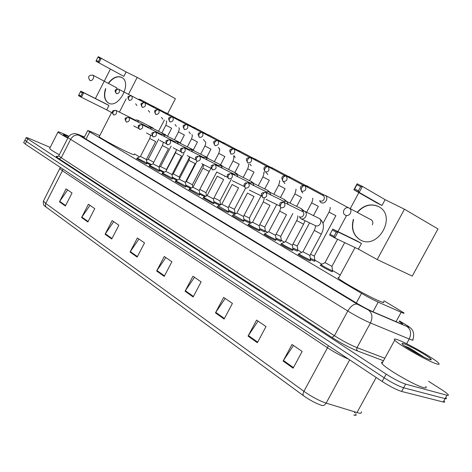 <?xml version="1.0" encoding="UTF-8"?>
<svg xmlns="http://www.w3.org/2000/svg" width="472" height="472" viewBox="0 0 472 472"><rect width="100%" height="100%" fill="white"/><g stroke="black" fill="none" stroke-linecap="round" stroke-linejoin="round"><path stroke-width="0.71" d="M310.157 260.55L310.511 260.833L309.384 260.638C304.475 258.355 300.676 256.267 297.991 254.373L298.516 254.331M292.675 250.201L291.826 250.243C286.982 247.983 283.277 245.947 280.722 244.148L281.229 244.107M275.796 240.207L274.875 240.207C270.096 237.965 266.485 235.988 264.049 234.271L264.544 234.236M259.488 230.554L258.503 230.507C253.788 228.295 250.266 226.365 247.942 224.725L248.425 224.702M243.735 221.226L242.685 221.138C238.03 218.949 234.59 217.067 232.366 215.503L232.838 215.486M228.495 212.211L227.386 212.081C222.79 209.91 219.433 208.075 217.303 206.577L217.769 206.565M213.751 203.485L212.589 203.314L203.178 197.939M199.485 195.036L198.258 194.83L189.06 189.579M185.661 186.853L184.387 186.611L175.377 181.484M172.262 178.923L170.941 178.652L162.114 173.637M159.276 171.236L157.902 170.929L149.258 166.032M146.674 163.778L145.258 163.442L136.786 158.651M280.982 241.145L280.108 241.139L276.096 239.186M265.04 231.746L264.108 231.699L259.795 229.587M249.623 222.654L248.626 222.566L244.036 220.3M234.714 214.158L228.796 211.32M297.472 250.868L296.664 250.903L292.976 249.127M332.205 271.359L332.553 271.636L331.539 271.483C326.695 269.223 322.901 267.134 320.158 265.211L320.671 265.175M314.535 260.933L314.871 261.205L313.797 261.01L310.464 259.423M219.486 205.32L214.052 202.63M204.789 196.741L199.774 194.216M190.582 188.428L185.95 186.062M176.829 180.375L172.551 178.162M163.501 172.557L159.56 170.504M150.592 164.982L146.957 163.07M99.787 135.606L90.093 131.31L87.709 130.561L89.721 131.9L361.522 293.336C367.635 296.917 373.193 299.844 378.202 302.127L402.433 312.824C404.026 313.449 404.492 313.449 403.837 312.836L383.913 300.717M340.235 275.017L332.548 270.491M321.839 264.196L314.871 260.09M301.726 252.361L297.803 250.048M284.392 242.16L281.306 240.342M267.653 232.312L265.358 230.961M251.487 222.796L249.936 221.881M235.858 213.598L235.003 213.096M139.517 156.916L134.414 153.907M84.352 137.134L81.833 136.408L83.809 137.777L356.431 303.036C362.537 306.676 368.113 309.614 373.157 311.862L400.964 323.751C402.545 324.335 403.023 324.305 402.386 323.656L399.194 321.338M428.588 381.341L441.249 389.412C444.889 391.742 447.185 393.483 448.129 394.616C448.719 395.394 448.329 395.601 446.966 395.247L405.654 384.137C400.569 382.473 394.079 379.14 386.184 374.137L26.137 137.783C25.966 137.311 27.346 137.688 30.273 138.915L50.185 147.394M444.423 401.306C444.996 402.103 444.594 402.339 443.226 402.002L401.631 391.453L403.643 387.795C398.545 386.161 392.055 382.827 384.178 377.806L26.485 141.559L24.992 140.048L26.485 141.559L384.178 377.806C392.055 382.827 398.545 386.161 403.643 387.795L445.096 398.628L403.643 387.795L405.654 384.137M446.276 397.961C446.854 398.751 446.465 398.97 445.096 398.628C446.465 398.97 446.854 398.751 446.276 397.961M353.811 414.994C355.628 415.325 356.301 414.965 355.835 413.914M355.027 412.764L353.994 411.708M303.573 395.778L44.97 206.24C44.645 205.232 43.058 206.488 43.394 201.143L45.749 203.42L303.915 391.329C302.888 393.371 302.776 394.857 303.573 395.778C309.927 400.256 315.98 403.466 321.739 405.418C323.479 405.843 324.948 405.076 326.14 403.118L358.767 413.088C361.009 413.507 361.835 413.071 361.239 411.785M355.947 413.708L355.776 415.26L354.088 415.195M401.631 391.453C396.521 389.842 390.037 386.515 382.172 381.47L25.228 144.043L23.742 142.514M105.079 234.265L112.147 220.595L118.873 225.227L111.74 239.003L105.079 234.265L105.362 233.799L111.988 238.519M81.597 217.539L88.423 204.258L94.754 208.618L87.863 221.999L81.597 217.539L81.868 217.09L88.105 221.527M59.472 201.78L66.074 188.871L72.039 192.977L65.378 205.987L59.472 201.78L59.732 201.343L65.614 205.526M185.065 291.224L192.948 276.25L201.113 281.873L193.148 296.982L185.065 291.224L185.372 290.717L193.426 296.451M215.456 312.871L223.657 297.395L232.413 303.425L224.117 319.042L215.456 312.871L215.775 312.346L224.412 318.488M248.054 336.088L256.597 320.087L266.002 326.559L257.358 342.713L248.054 336.088L248.378 335.545L257.665 342.147M283.1 361.05L292.02 344.477L302.151 351.457L293.124 368.189L283.1 361.05L283.442 360.484L293.442 367.599M130.054 252.048L137.37 237.971L144.532 242.903L137.14 257.098L130.054 252.048L130.343 251.57L137.399 256.597M156.657 270.999L164.25 256.485L171.891 261.742L164.221 276.38L156.657 270.999L156.958 270.503L164.492 275.866M165.802 257.553L156.958 270.503M138.933 239.05L130.343 251.57M293.466 345.474L283.442 360.484M258.084 321.107L248.378 335.545M225.173 298.44L215.775 312.346M194.488 277.306L185.372 290.717M67.649 189.95L59.732 201.343M89.999 205.344L81.868 217.09M113.717 221.681L105.362 233.799M397.276 339.633C406.292 342.542 434.936 358.803 438.612 363.174C439.751 364.437 439.072 364.673 436.57 363.882C427.992 361.357 397.76 344.147 394.751 340.147C393.63 338.849 394.474 338.678 397.276 339.633M425.762 386.456C426.812 387.866 426.057 388.238 423.496 387.571C414.693 385.506 384.686 368.024 381.99 363.475C381.234 362.443 381.488 361.989 382.739 362.101M429.532 359.54C424.009 357.882 405 347.115 402.463 344.236C401.53 343.262 402.014 343.091 403.914 343.728C409.867 345.616 429.219 356.661 431.036 359.239C431.597 359.941 431.095 360.042 429.532 359.54M423.986 357.168L410.062 348.295L404.38 345.811M422.617 356.496L410.062 348.295M417.396 353.77L405.359 346.507M383.388 301.685C384.586 302.823 383.63 302.776 380.509 301.543C370.827 297.808 341.297 281.477 338.453 278.321L337.999 277.625L338.831 277.625M357.156 212.311C363.487 205.237 370.496 203.249 378.172 206.347L379.287 206.972C397.094 216.878 377.382 250.461 360.118 239.823L359.676 239.575C353.103 234.968 351.003 228.218 353.369 219.338M385.099 199.674L381.978 205.456L376.75 202.842L353.882 189.785L357.097 183.791L362.437 186.41L385.099 199.674L404.451 209.22L437.975 228.938L412.239 276.114L377.193 259.547L404.451 209.22M357.097 183.791L356.885 184.77L360.697 186.647L362.437 186.41L359.198 192.44L381.978 205.456M358.85 192.623L350.259 208.624M346.531 215.562L337.922 231.605M377.193 259.547L358.401 249.151L361.499 243.404L356.389 240.614L332.795 229.097L337.987 231.941L334.778 237.923L329.603 235.05L332.795 229.097L329.603 235.05M360.697 186.647L358.425 190.877L359.198 192.44L353.882 189.785L354.625 188.983L358.425 190.877M356.885 184.77L354.625 188.983M358.401 249.151L334.778 237.923L333.999 236.372L330.3 234.324M361.499 243.404L337.987 231.941L336.253 232.177L332.542 230.147M333.999 236.372L336.253 232.177M357.387 212.441C363.936 205.178 371.104 203.279 378.892 206.736M372.325 224.778C373.24 222.707 372.927 221.079 371.387 219.893L370.762 219.61M360.732 240.142L359.912 239.688C353.339 235.085 351.239 228.342 353.599 219.468M134.119 154.48C134.721 155.176 132.75 154.486 128.213 152.421C118.36 147.937 100.152 138.095 99.197 136.75L99.332 136.496M108.247 83.32C112.578 77.638 116.991 75.632 121.481 77.308L121.9 77.538C132.402 83.013 118.342 109.333 108.348 102.996L108.182 102.902C104.383 100.117 103.498 95.362 105.533 88.642M100.023 58.333L98.388 61.537L99.008 62.729L101.332 58.156L100.023 58.333L97.875 57.277L98.323 56.681L126.118 71.945L137.181 77.402L175.401 98.695L167.654 113.681M126.118 71.945L123.847 76.375L96.005 61.236L96.247 60.475L98.388 61.537M110.401 69.136L95.415 98.512M112.365 113.009L106.707 109.882L108.967 105.474L106.023 103.87L80.806 91.125L83.739 92.736L81.426 97.279L78.505 95.657L80.806 91.125M119.386 112.1L126.195 98.819M128.502 94.317L137.181 77.402M158.557 131.281L164.392 120M96.005 61.236L123.847 76.375M97.875 57.277L96.247 60.475M106.707 109.882L81.426 97.279L80.806 96.099L78.718 94.937M108.967 105.474L83.739 92.736L82.429 92.907L80.34 91.757M80.806 96.099L82.429 92.907M108.495 83.455C112.861 77.744 117.292 75.75 121.794 77.473M117.31 88.984L116.236 87.562M108.625 103.138L108.436 103.032C104.636 100.247 103.751 95.497 105.781 88.771M344.684 242.632L331.934 266.332L325.007 262.627M332.583 270.657L331.633 270.503C327.09 268.385 323.538 266.432 320.96 264.633L321.184 264.509M319.674 200.624L320.128 201.762L321.202 202.748C323.172 203.497 324.86 202.795 326.264 200.624C327.261 198.364 326.954 196.617 325.356 195.378L324.122 194.977L322.547 195.207M320.299 200.948C321.727 201.491 322.948 200.978 323.957 199.408C324.677 197.774 324.459 196.511 323.302 195.614L323.102 195.508M330.14 207.403C330.347 208.447 329.969 210.016 329.013 212.117L335.863 215.71L314.263 256.001L310.505 254.302M314.907 260.243L310.299 258.326M301.242 190.918L302.747 193.007M308.08 187.484L306.647 185.679L304.287 185.555M309.567 222.861L297.201 246.018L293 244.077M297.207 246.107L297.82 250.178L292.817 248.048M283.501 181.643L284.952 183.62M290.15 178.186L288.77 176.416L286.587 176.286M292.87 213.527L280.71 236.378L276.102 234.2M281.336 240.478L275.937 238.118M266.361 172.616L267.795 174.569M272.863 169.218L271.536 167.489L269.4 167.377M276.728 204.512L264.768 227.056L259.783 224.66M264.78 227.132L265.376 231.079L259.63 228.531M249.812 163.908L251.234 165.831M256.178 160.563L254.898 158.863L252.821 158.775M261.104 195.797L249.346 218.035L244.006 215.433M249.965 222.005L243.876 219.262M233.829 155.489L235.233 157.388M240.059 152.202L238.832 150.538L236.861 150.45M245.564 188.157L234.419 209.302L228.761 206.506M235.032 213.214L228.637 210.294M218.388 147.358L219.781 149.235M224.489 144.125L223.303 142.497L221.486 142.391M231.339 179.201L219.964 200.848L214.011 197.857M219.97 200.913L220.625 204.76M220.53 204.807L213.893 201.621M203.45 139.5L204.83 141.346M209.432 136.314L208.4 134.78L206.606 134.603M216.825 171.914L205.957 192.659L199.862 189.467M205.745 196.275L199.621 193.219M189.007 131.889L190.375 133.718M194.871 128.756L193.868 127.251L192.198 127.074M203.007 164.368L192.381 184.717L186.369 181.572M175.018 124.525L176.38 126.337M180.77 121.446L179.808 119.965L178.251 119.782M191.496 187.98L185.791 185.077M189.685 156.905L179.212 177.018L173.277 173.92M161.471 117.398L162.822 119.18M167.117 114.36L166.185 112.902L164.734 112.725M177.72 179.938L172.392 177.189M176.186 150.763L166.433 169.542L160.574 166.492M148.344 110.483L149.689 112.253M153.89 107.498L152.987 106.07L151.636 105.887M164.374 172.132L159.4 169.537M153.76 162.25L148.237 159.282M135.623 103.787L136.957 105.533M141.069 100.843L140.196 99.439L138.927 99.262M151.441 164.563L146.804 162.114M321.284 234.177L309.88 255.47L302.888 251.741M299.319 216.654L300.735 218.619C302.664 219.439 304.328 218.766 305.726 216.601C306.723 214.317 306.416 212.553 304.794 211.326L303.602 210.954L301.991 211.238M310.541 259.842L309.484 259.659C304.882 257.511 301.325 255.553 298.805 253.788L299.03 253.659M299.85 216.908C301.23 217.468 302.422 216.972 303.419 215.427C304.139 213.769 303.915 212.494 302.747 211.609L302.481 211.48M303.567 224.271L292.392 245.21L285.525 241.558M293.047 249.499L291.926 249.275C287.389 247.157 283.92 245.251 281.518 243.564L281.731 243.446M262.916 197.78C260.308 193.603 260.951 192.57 265.836 192.434L265.836 192.434C264.715 192.133 263.683 192.759 262.745 194.311C261.978 196.004 262.078 197.184 263.04 197.851C266.633 197.567 267.6 195.78 265.942 192.487L284.527 201.662M288.28 204.482L286.823 201.532L285.707 201.178L284.12 201.461M286.463 214.707L275.512 235.304L268.763 231.722M275.524 235.392L276.144 239.51L274.981 239.257C270.503 237.156 267.117 235.304 264.833 233.699L265.028 233.587M245.511 188.127C243.865 185.909 243.593 184.469 244.697 183.791C244.614 182.994 245.841 182.688 248.372 182.87L248.372 182.87C247.251 182.564 246.225 183.171 245.298 184.7C244.561 186.357 244.673 187.526 245.641 188.198C249.116 187.891 250.066 186.133 248.478 182.924L267.217 192.204M270.887 194.924L269.494 192.086L268.45 191.75L266.881 192.039L268.45 191.75M269.949 205.473L259.211 225.734L252.567 222.223M259.848 229.882L258.615 229.581C254.196 227.504 250.892 225.699 248.709 224.165L248.897 224.058M228.737 178.817C226.253 174.841 226.772 173.814 231.545 173.655L231.545 173.655C230.419 173.342 229.398 173.932 228.489 175.431C227.764 177.065 227.893 178.215 228.867 178.888C232.236 178.558 233.162 176.835 231.646 173.708L250.508 183.071M254.107 185.708L252.768 182.971L250.361 182.894M253.983 196.547L243.452 216.483L236.915 213.037M232.436 180.628L232.908 180.994M244.083 220.566L242.797 220.235L233.298 214.848M212.559 169.843C210.093 165.831 210.689 164.923 215.315 164.769L213.704 164.952L212.276 166.492C211.568 168.103 211.71 169.242 212.689 169.914C215.952 169.566 216.86 167.867 215.409 164.822L234.383 174.257M237.906 176.811L236.625 174.168L234.401 174.068M238.543 187.915L228.212 207.544L221.775 204.158M216.855 171.95L217.385 172.38M228.218 207.615L228.832 211.544L227.498 211.19L218.212 205.94M196.948 161.176C194.547 157.217 195.03 156.391 199.644 156.191L198.039 156.356L196.629 157.866C195.939 159.447 196.087 160.574 197.078 161.253C200.24 160.881 201.125 159.212 199.739 156.238L218.802 165.743M222.253 168.221L221.026 165.666L218.967 165.548M223.61 179.566L213.468 198.889L207.125 195.561M201.809 163.572L202.382 164.061M213.474 198.96L214.082 202.83L212.701 202.441L203.615 197.32M181.867 152.81C179.519 148.892 179.938 148.131 184.517 147.907L182.918 148.055L181.525 149.535C180.847 151.093 181.006 152.208 181.997 152.881C185.065 152.497 185.938 150.857 184.605 147.954L203.739 157.512M207.125 159.919L205.951 157.447L204.04 157.318M209.149 171.483L199.196 190.511L192.936 187.237M187.272 155.477L187.868 156.008M199.202 190.576L199.803 194.393L189.478 188.971M167.294 144.727C164.999 140.845 165.353 140.155 169.896 139.901L168.303 140.036L166.923 141.488C166.262 143.022 166.433 144.125 167.424 144.798C170.404 144.397 171.259 142.78 169.985 139.948L189.172 149.553M192.499 151.895L191.367 149.5L189.591 149.358M195.142 163.654L185.366 182.398L179.195 179.177M173.253 147.706L173.82 148.22M185.986 186.228L175.785 180.882M153.205 136.91C150.94 133.004 151.305 132.431 155.76 132.16L154.173 132.284L152.81 133.706C152.167 135.216 152.338 136.308 153.335 136.98C156.232 136.567 157.07 134.974 155.848 132.207L175.077 141.848M178.339 144.125L177.254 141.806L175.602 141.659M181.572 156.067L171.967 174.534L165.878 171.36M159.683 140.19L160.22 140.674M184.033 153.241L173.248 173.973L171.997 174.575L172.575 178.298L162.515 173.041M139.576 129.346C137.352 125.475 137.671 124.968 142.084 124.673L140.503 124.785L139.157 126.177C138.526 127.664 138.709 128.744 139.706 129.416C142.52 128.992 143.34 127.422 142.172 124.72L161.43 134.39M164.634 136.609L163.589 134.361L162.049 134.207M168.415 148.709L158.975 166.911L152.963 163.784M146.538 132.909L147.046 133.364M158.981 166.964L159.583 170.622L149.648 165.442M126.384 122.024C124.201 118.183 124.472 117.74 128.844 117.428L127.269 117.522L125.941 118.897L125.617 120.797L126.514 122.1C129.251 121.658 130.054 120.112 128.933 117.469L148.208 127.163M151.359 129.328L150.35 127.145L148.916 126.992M155.654 141.576L146.373 159.518L140.438 156.433M133.794 125.853L134.278 126.284M146.987 163.182L137.163 158.067M113.61 114.938C111.174 111.716 111.976 110.206 116.029 110.407L114.46 110.495L113.144 111.84L112.832 113.717L113.74 115.009C116.401 114.554 117.192 113.038 116.112 110.448L135.393 120.159M138.491 122.272L137.523 120.153L136.178 120M67.797 138.113C62.086 135.004 58.811 132.986 57.979 132.06C57.631 131.411 59.696 132.077 64.18 134.066L68.918 136.272M67.998 137.718L63.384 134.774C63.036 134.284 64.357 134.697 67.349 136.019L68.652 136.614M405.342 324.429L404.982 324.217C407.938 325.922 409.997 327.379 411.171 328.601C412.038 329.202 412.858 330.795 413.631 333.374C413.684 336.855 413.378 338.872 412.723 339.427C413.537 340.318 412.935 340.412 410.906 339.71L370.437 322.966C363.564 319.986 356.018 316.004 347.793 311.018L66.77 137.016M59.319 154.751C53.631 151.624 50.398 149.541 49.625 148.497L49.796 148.155M396.032 321.668L401.153 312.281M372.957 311.774L378.202 302.127M356.307 302.959L361.522 293.336M86.028 139.122L89.721 131.9M84.4 137.045L79.432 134.904C77.314 134.024 77.196 134.166 79.072 135.334L357.333 304.174L368.567 310.098L407.991 326.972C410.062 327.651 409.012 326.707 404.828 324.152L399.424 320.913L404.828 324.152M383.476 360.75L357.452 350.926C349.622 347.781 341.138 343.297 331.999 337.468L59.112 158.816C55.79 156.586 55.419 155.819 57.985 156.515M386.184 374.137L382.172 381.47M446.966 395.247L443.226 402.002M27.742 139.069L25.228 144.043M368.567 310.098C372.266 313.142 372.892 317.432 370.437 322.966L357.009 347.64L384.845 358.248M357.333 304.174C354.13 303.579 350.95 305.862 347.793 311.018L334.424 335.704C342.542 340.855 350.071 344.831 357.009 347.64L356.655 349.498L357.452 350.926M407.153 326.636C410.876 329.627 411.566 333.763 409.218 339.055L406.646 343.746M79.072 135.334C75.738 134.302 72.912 135.665 70.599 139.429L61.254 157.76L334.424 335.704L331.999 337.468M78.606 134.544L75.302 133.653C74.936 133.275 73.449 133.605 70.835 134.626C68.9 136.231 67.98 137.222 68.056 137.6L68.18 137.364M58.941 155.494L58.782 155.807L61.254 157.76L59.112 158.816M84.405 137.033L79.432 134.904M356.956 412.622L376.184 377.488M46.114 207.155L45.347 205.798L45.607 203.715L62.416 170.758L59.938 168.71L60.109 168.357M43.642 200.647L60.345 167.407M348.56 359.109C341.752 356.277 334.731 352.501 327.491 347.781L303.915 391.329C311.697 396.775 319.107 400.71 326.14 403.118L349.675 359.853M328.3 345.634L327.491 347.781L62.416 170.758L62.876 169.088M350.43 213.261C349.079 215.332 347.439 215.993 345.504 215.25L345.356 215.167C341.026 212.943 344.867 205.827 349.197 208.058L349.51 208.217C351.074 209.426 351.38 211.108 350.43 213.261M349.038 207.987L371.706 220.123M92.789 75.113L92.913 75.178C93.798 75.909 93.887 77.095 93.167 78.741C92.223 80.334 91.196 80.942 90.087 80.565M323.302 195.614L304.782 185.732C303.697 185.466 302.682 186.121 301.738 187.679C300.941 189.425 301.006 190.647 301.933 191.343C305.708 191.077 306.735 189.242 305.012 185.85L304.711 185.702M301.933 191.343L301.826 191.284C297.95 185 304.051 185.172 304.782 185.732L304.894 185.785M303.785 185.466L286.05 176.009L284.474 176.268L283.029 177.897C282.25 179.614 282.333 180.823 283.271 181.519C286.923 181.224 287.926 179.425 286.274 176.121L286.008 175.985M283.271 181.519L283.171 181.466C279.383 175.142 285.353 175.531 286.05 176.009L286.162 176.062M285.1 175.749L268.019 166.645L266.444 166.887L265.01 168.48C264.255 170.168 264.349 171.36 265.299 172.062C268.833 171.743 269.813 169.973 268.238 166.758L267.99 166.634M265.299 172.062L265.211 172.009C261.47 165.784 267.323 166.197 268.019 166.645L268.131 166.699M318.37 206.388L311.644 202.854M247.989 162.952C251.405 162.604 252.367 160.869 250.856 157.737L249.304 157.725L247.658 159.406C246.921 161.064 247.027 162.244 247.989 162.952L247.9 162.899C245.257 158.804 246.024 157.813 250.644 157.624L250.667 157.636M296.664 206.406L301.46 197.39L294.858 193.909M231.292 154.161C234.608 153.801 235.546 152.09 234.1 149.034L232.56 149.01L230.926 150.662C230.206 152.291 230.33 153.459 231.292 154.161L231.215 154.12C228.595 149.996 229.38 149.14 233.894 148.928L249.776 157.382M280.433 197.52L285.123 188.688L278.627 185.266C279.731 181.85 280.014 180.31 279.477 180.658M233.062 148.692L217.734 140.538L216.164 140.727L214.784 142.225C214.082 143.83 214.217 144.981 215.191 145.683C218.4 145.305 219.315 143.624 217.934 140.644L217.852 140.591M269.323 180.257L262.928 176.9C263.995 173.543 264.249 172.014 263.689 172.327M217.734 140.538C213.309 140.756 212.524 141.559 215.114 145.641L215.149 145.665M216.937 140.308L202.134 132.437L200.57 132.614L199.208 134.083C198.523 135.659 198.665 136.797 199.638 137.5C202.759 137.104 203.656 135.446 202.329 132.538L202.158 132.449M199.567 137.458C197.025 133.423 197.738 132.685 202.134 132.437L202.246 132.49M249.54 180.617L254.019 172.115L247.729 168.799M201.367 132.213L187.059 124.614L185.502 124.773L184.157 126.213C183.484 127.764 183.643 128.891 184.623 129.594C187.649 129.18 188.523 127.552 187.254 124.714L187.095 124.632M184.552 129.558C182.062 125.505 182.717 124.903 187.059 124.614L187.177 124.667M234.826 172.569L239.21 164.221L233.009 160.958M186.328 124.396L172.498 117.05L170.947 117.198L169.613 118.614C168.958 120.142 169.123 121.257 170.103 121.953C173.041 121.522 173.903 119.923 172.687 117.15L172.534 117.068M170.032 121.912C167.595 117.9 168.185 117.369 172.498 117.05L172.61 117.109M224.861 156.568L218.748 153.365C220.424 148.45 219.232 149.996 219.268 148.881M171.79 116.844L158.208 109.669L156.639 110.005L155.548 111.256C154.904 112.767 155.082 113.864 156.067 114.566C158.922 114.124 159.766 112.542 158.598 109.834L158.456 109.758M155.996 114.525C153.595 110.542 154.149 110.07 158.409 109.74L158.527 109.793M206.742 157.223L210.949 149.164L204.925 145.995M157.725 109.534L144.367 102.554L143.022 102.914L141.812 104.412L141.653 106.33L142.479 107.415C145.258 106.961 146.084 105.403 144.963 102.754L144.827 102.684M142.408 107.374C140.048 103.421 140.573 103.008 144.78 102.66L144.898 102.719M197.461 141.972L191.514 138.851C193.054 134.426 191.945 135.529 191.974 134.555M144.119 102.459L131.169 95.704L129.623 96.2L128.644 97.521L128.437 99.167L129.328 100.489C132.024 100.023 132.839 98.495 131.765 95.904L131.641 95.84M129.257 100.453C126.944 96.53 127.393 96.188 131.582 95.81L131.7 95.869M180.233 142.969L184.369 135.004L178.505 131.924C179.985 127.623 178.929 128.661 178.9 127.652M130.945 95.615L118.389 89.066L117.056 89.403L115.888 90.848L115.752 92.718L116.59 93.786C119.215 93.308 120.012 91.804 118.979 89.267L118.861 89.202M116.513 93.745C114.065 90.5 114.826 88.978 118.802 89.178L118.92 89.232M167.519 136.243L171.666 128.236L165.873 125.192C166.74 122.207 166.852 120.791 166.215 120.95M302.747 211.609L283.967 202.358C282.852 202.069 281.813 202.712 280.852 204.299C280.067 206.016 280.156 207.208 281.1 207.875C284.817 207.615 285.808 205.798 284.073 202.417L283.69 202.24M280.976 207.804C277.217 201.361 283.271 201.857 283.967 202.358L284.02 202.382M301.136 218.813L315.626 225.775C317.479 226.395 319.042 225.699 320.311 223.704C321.29 221.468 320.972 219.745 319.367 218.53C324.022 222.064 324.671 227.262 321.314 234.124L314.299 230.413M304.794 211.326L319.007 218.353M305.036 220.684L303.596 224.224L296.705 220.577M302.93 210.972L301.195 208.653M286.492 214.666L279.719 211.09M285.578 201.166L284.008 199.296M269.966 205.432L263.311 201.922M268.828 191.815L267.412 190.263M254.001 196.505L247.452 193.06M252.685 182.924L251.375 181.531M238.566 187.88L232.112 184.487M237.115 174.416L235.864 173.088M223.628 179.531L217.273 176.198M222.052 166.179L220.867 164.923M209.167 171.448L202.901 168.168M207.473 158.208L206.341 157.017M195.16 163.619L188.983 160.386M193.355 150.497L192.281 149.364M181.59 156.037L175.495 152.851M179.679 143.028L178.658 141.948M168.427 148.68L162.415 145.541M166.427 135.788L165.448 134.756M128.903 117.451L128.555 117.327M155.666 141.547L149.724 138.449M153.571 128.767L152.639 127.782M83.975 137.877L87.709 130.561M402.132 324.128L402.386 323.656M26.137 137.783L23.629 142.733M68.056 137.6L58.782 155.807C57.495 156.745 56.835 156.975 56.805 156.492L57.95 156.533M355.776 415.26L356.165 415.23M429.75 359.605L431.036 359.239M394.751 340.147L381.99 363.475M355.044 247.552L338.453 278.321M111.581 112.578L99.197 136.75M116.773 87.851L92.701 75.072C88.447 75.184 87.544 76.995 89.999 80.517M108.825 103.226L108.182 102.902M331.94 266.438L332.565 270.639M332.494 270.816L332.034 271.677M324.96 262.715L337.568 239.251M324.954 262.709L320.948 264.621M320.96 264.633L320.5 265.494M348.584 207.833L325.356 195.378M322.665 195.272L324.122 194.977M314.269 256.095L314.889 260.231M314.824 260.397L314.37 261.24M323.049 223.262L329.013 212.117M323.975 194.965L306.8 185.767M304.464 185.602L305.655 185.384M313.443 215.604L318.364 206.4M297.755 250.337L297.313 251.169M312.671 198.181C313.03 198.907 312.688 200.464 311.638 202.866L306.641 212.241M305.502 185.378L288.923 176.504M286.681 176.333L287.849 176.144M267.111 166.392L250.644 157.624M280.722 236.46L281.324 240.466M281.265 240.614L280.828 241.428M295.796 189.272C296.31 188.894 295.997 190.446 294.852 193.921L289.979 203.096M287.696 176.133L271.671 167.566M269.459 167.407L270.668 167.23M265.323 231.215L264.898 232.017M273.866 194.257L278.627 185.272M270.515 167.212L255.027 158.94M252.839 158.787L254.083 158.621M264.733 188.93L269.317 180.263M249.358 218.105L249.953 221.993M249.9 222.123L249.482 222.914M258.272 185.714L262.922 176.906M253.936 158.61L238.95 150.609M236.785 150.462L238.065 150.308M234.431 209.373L235.021 213.202M234.973 213.326L234.56 214.105M248.408 164.262C248.986 164.044 248.756 165.56 247.723 168.811L243.18 177.442M237.917 150.297L223.415 142.562M221.274 142.414L222.589 142.279M233.61 156.45C233.504 157.536 234.761 155.878 233.009 160.97L228.566 169.436M224.808 176.599L225.05 176.127M222.436 142.261L208.4 134.78M206.276 134.638L207.615 134.508M220.566 164.769L224.855 156.574M205.963 192.718L206.47 195.921M199.674 189.596L210.954 168.262M214.4 161.684L218.748 153.37M207.468 134.496L193.868 127.251M191.768 127.11L193.131 126.997M192.387 184.776L192.794 187.349M205.45 141.671C205.391 142.627 206.506 141.494 204.919 146.001L200.665 154.167M186.34 181.626L196.989 161.206M186.334 181.626L185.579 181.997M192.983 126.98L179.808 119.965M177.72 119.823L179.112 119.723M193.302 149.954L197.455 141.978M179.218 177.071L179.472 178.652M187.343 146.88L191.514 138.862M178.959 119.705L166.185 112.902M164.12 112.767L165.53 112.678M166.439 169.595L166.522 170.121M159.035 167.277L160.545 166.539L171.165 146.072M174.416 139.806L178.499 131.93M165.383 112.66L152.987 106.07M150.94 105.929L152.367 105.852M146.479 160.173L148.214 159.324L158.675 139.11M161.861 132.945L165.873 125.198M152.22 105.834L140.196 99.439M138.166 99.297L139.606 99.232M309.892 255.576L310.523 259.83M310.452 260.007L309.986 260.88M315.384 225.651C315.703 226.353 315.331 227.958 314.269 230.46L302.841 251.836L298.788 253.771M302.104 211.291L303.602 210.954M298.805 253.788L298.339 254.656M286.823 201.532L301.531 208.819L304.033 211.019M292.404 245.304L293.029 249.487M292.964 249.658L292.504 250.514M297.685 215.869C298.097 216.524 297.761 218.111 296.681 220.63L285.477 241.646L281.507 243.552L281.064 244.419M284.179 201.491L285.707 201.178M269.494 192.086L284.321 199.455L286.693 201.455M279.572 205.892L265.948 199.302M276.079 239.67L275.63 240.508M280.746 207.656L279.695 211.137L268.721 231.805L264.822 233.687L264.385 234.543M252.768 182.971L267.701 190.405L270.037 192.352M261.559 196.016L249.287 190.057M259.216 225.817L259.836 229.87M259.777 230.017L259.334 230.843M264.296 198.458L263.287 201.963L252.526 222.3M252.52 222.294L248.697 224.153M250.207 182.918L251.794 182.652M248.709 224.165L248.272 224.991M236.625 174.168L251.641 181.667L253.93 183.549M244.219 186.505L233.197 181.136M243.458 216.565L244.071 220.554M244.018 220.695L243.587 221.51M232.696 215.763L233.121 214.949L236.873 213.108L247.428 193.101M234.1 174.115L235.711 173.873M221.026 165.666L236.118 173.212L238.366 175.035M227.498 177.325L217.657 172.516M228.778 211.674L228.354 212.477M221.74 204.223L232.094 184.528M221.734 204.223L218.04 206.022L217.627 206.836M218.536 165.607L220.17 165.383M205.951 157.447L221.097 165.041L223.309 166.805M211.379 168.469L202.635 164.185M214.034 202.954L213.615 203.739M203.45 197.396L207.084 195.62L217.25 176.233M203.497 157.388L205.143 157.182M203.462 197.408L203.043 198.199M191.367 149.5L206.565 157.129L208.73 158.846M195.821 159.914L188.104 156.126M199.756 194.505L199.349 195.284M203.703 164.704L202.883 168.197L192.906 187.295L189.325 189.042M188.942 149.435L190.605 149.246M189.331 189.054L188.93 189.832M177.254 141.806L192.487 149.465L194.617 151.134M180.8 151.654L174.044 148.326M185.372 182.457L185.974 186.222M185.933 186.328L185.531 187.095M189.738 156.928L188.965 160.421L179.165 179.23L175.643 180.953L175.254 181.726M174.858 141.736L176.534 141.57M163.589 134.361L178.853 142.042L180.947 143.665M166.28 143.665L160.433 140.78M172.534 178.404L172.144 179.153M176.203 149.388C176.516 149.406 176.274 150.568 175.478 152.881L165.849 171.413L162.38 173.112M161.223 134.284L162.911 134.131M162.386 173.118L161.996 173.873M152.25 135.936L147.246 133.464M159.542 170.716L159.158 171.46M163.082 142.084C163.406 142.101 163.182 143.264 162.397 145.571L152.94 163.831L149.518 165.507M165.637 134.85L150.35 127.145M148.013 127.062L149.713 126.927M149.524 165.513L149.14 166.256M138.674 128.461L134.467 126.372M146.379 159.565L146.975 163.176M146.94 163.265L146.562 163.996M150.35 134.998C150.686 135.033 150.48 136.196 149.713 138.479L140.414 156.48L137.045 158.126L136.673 158.863M152.816 127.871L137.523 120.153M135.21 120.065L136.915 119.947M57.979 132.06L49.625 148.497"/></g></svg>
